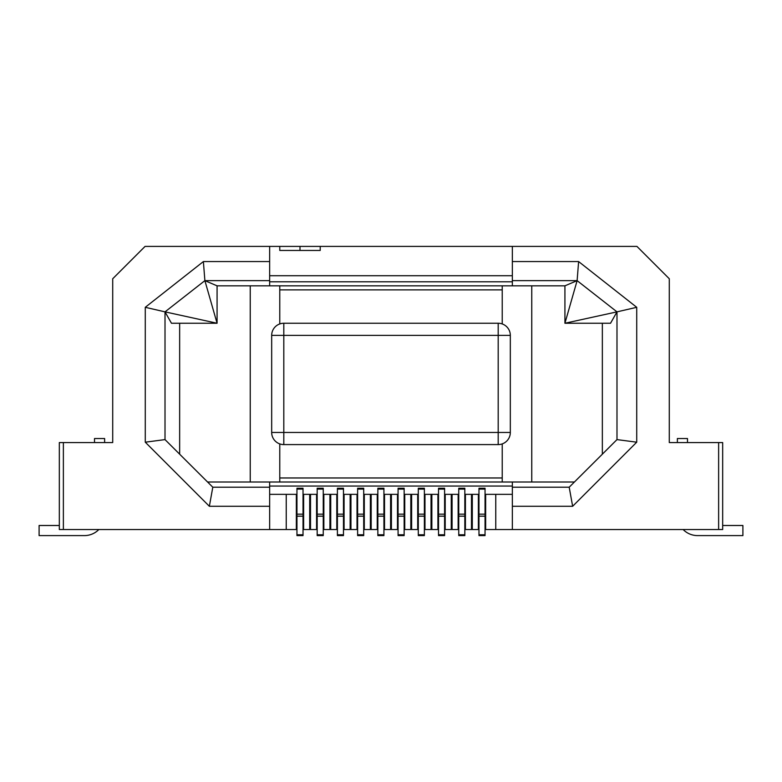 <?xml version="1.0" encoding="UTF-8"?>
<svg xmlns="http://www.w3.org/2000/svg" width="782" height="782" viewBox="0 0 782 782"><rect width="100%" height="100%" fill="white"/><g stroke="black" fill="none" stroke-linecap="round" stroke-linejoin="round"><path stroke-width="1.17" d="M250.24 285.831L250.24 482.005M269.653 246.398L145.071 246.398L112.716 278.754L112.716 442.573L63.371 442.573L63.371 529.531L269.653 529.531L269.653 506.277L209.361 506.277L145.276 442.192L145.276 307.306L203.379 261.569L204.884 280.64L217.073 323.249L217.073 285.831L512.347 285.831L512.347 246.398L320.219 246.398L320.219 250.445L279.77 250.445L279.77 246.398L269.653 246.398L269.653 285.831M145.276 442.192L165.012 439.601L165.012 311.862L204.884 280.64L217.073 285.831M165.012 311.862L217.073 323.249L171.463 323.249L165.012 311.862L145.276 307.306M616.988 439.601L636.724 442.192L572.639 506.277L512.347 506.277L512.347 487.206L569.198 487.206L616.988 439.601L616.988 311.862L564.927 323.249L564.927 285.831L512.347 285.831M269.653 486.052L512.347 486.052M269.653 506.277L269.653 482.005L574.027 482.005M718.629 442.573L718.629 529.531L722.676 529.531L722.676 442.573L669.284 442.573L669.284 278.754L636.929 246.398L512.347 246.398M377.247 494.341L377.247 529.531L371.176 529.531L371.176 494.341L377.853 494.341M371.176 529.531L370.375 529.531L370.375 494.341L371.176 494.341M510.323 335.38A12.131 12.131 0 0 0 498.193 323.249L498.193 335.38L510.323 335.38L510.323 432.456L498.193 432.456L498.193 335.38L283.807 335.38L283.807 323.249L498.193 323.249L283.807 323.249A12.131 12.131 0 0 0 279.77 323.943L279.77 285.831M357.022 494.341L357.022 529.531L350.952 529.531L350.952 494.341L357.628 494.341M350.952 529.531L350.15 529.531L350.15 494.341L350.952 494.341M343.474 529.531L344.08 529.531L344.08 494.341L350.15 494.341M344.08 529.531L350.15 529.531M390.599 529.531L391.401 529.531L391.401 494.341L384.529 494.341L384.529 529.531L390.599 529.531L390.599 494.341M512.347 280.64L577.116 280.64L564.927 323.249L610.537 323.249L616.988 311.862L636.724 307.306L578.621 261.569L577.116 280.64L616.988 311.862M410.824 529.531L411.625 529.531L411.625 494.341L404.753 494.341L404.753 529.531L410.824 529.531L410.824 494.341M363.698 529.531L364.304 529.531L364.304 494.341L363.698 494.341M204.884 280.64L269.653 280.64M203.379 261.569L269.653 261.569M63.371 442.573L59.324 442.573L59.324 529.531L63.371 529.531M269.653 487.206L212.802 487.206L165.012 439.601M179.655 323.249L179.655 453.697M602.345 323.249L602.345 453.697M498.193 444.596A12.131 12.131 0 0 0 510.323 432.456A12.131 12.131 0 0 1 498.193 444.596L498.193 432.456L271.677 432.456A12.131 12.131 0 0 0 283.807 444.596L498.193 444.596A12.131 12.131 0 0 0 502.23 443.902L502.23 477.968L279.77 477.968L279.77 443.902A12.131 12.131 0 0 0 283.807 444.596A12.131 12.131 0 0 1 271.677 432.456L271.677 335.38A12.131 12.131 0 0 1 283.807 323.249M444.596 529.531L458.144 529.531L458.144 494.341L458.751 494.341M452.074 529.531L452.074 494.341L458.144 494.341M502.23 477.968L502.23 482.005M279.77 477.968L279.77 482.005M636.724 442.192L636.724 307.306M471.487 529.531L472.299 529.531L472.299 494.341L465.427 494.341L465.427 529.531L471.487 529.531L471.487 494.341M502.23 323.943L502.23 285.831M424.372 529.531L424.978 529.531L424.978 494.341L424.372 494.341M578.621 261.569L512.347 261.569M269.653 281.794L512.347 281.794M316.573 494.341L316.573 529.531L310.513 529.531L310.513 494.341L317.179 494.341M310.513 529.531L309.701 529.531L309.701 494.341L310.513 494.341M303.025 529.531L303.631 529.531L303.631 494.341L309.701 494.341M303.631 529.531L309.701 529.531M286.241 494.341L296.349 494.341L296.349 529.531L286.241 529.531L286.241 494.341L269.653 494.341M269.653 529.531L286.241 529.531M303.025 488.222L296.955 488.222L296.955 489.082L303.025 489.082L303.025 488.222M323.249 488.222L317.179 488.222L317.179 489.082L323.249 489.082L323.249 488.222M343.474 488.222L337.404 488.222L337.404 489.082L343.474 489.082L343.474 488.222M363.698 488.222L357.628 488.222L357.628 489.082L363.698 489.082L363.698 488.222M383.923 488.222L377.853 488.222L377.853 489.082L383.923 489.082L383.923 488.222M404.147 488.222L398.077 488.222L398.077 489.082L404.147 489.082L404.147 488.222M424.372 488.222L418.302 488.222L418.302 489.082L424.372 489.082L424.372 488.222M444.596 488.222L438.526 488.222L438.526 489.082L444.596 489.082L444.596 488.222M464.821 488.222L458.751 488.222L458.751 489.082L464.821 489.082L464.821 488.222M485.045 488.222L478.975 488.222L478.975 489.082L485.045 489.082L485.045 488.222M269.653 482.005L207.973 482.005M209.361 506.277L212.802 487.206M296.349 529.531L296.955 529.531M296.349 494.341L296.955 494.341M512.347 487.206L512.347 482.005M336.798 494.341L336.798 529.531L330.727 529.531L330.727 494.341L337.404 494.341M330.727 529.531L329.926 529.531L329.926 494.341L330.727 494.341M323.249 529.531L323.856 529.531L323.856 494.341L329.926 494.341M323.856 529.531L329.926 529.531M383.923 494.341L384.529 494.341M383.923 529.531L384.529 529.531M577.116 280.64L564.927 285.831M364.304 529.531L370.375 529.531M370.375 494.341L364.304 494.341M572.639 506.277L569.198 487.206M336.798 529.531L337.404 529.531M478.975 529.531L478.369 529.531L478.369 494.341L478.975 494.341M411.625 529.531L417.696 529.531L417.696 494.341L418.302 494.341M411.625 494.341L417.696 494.341M495.759 494.341L485.651 494.341L485.651 529.531L495.759 529.531L495.759 494.341L512.347 494.341M424.978 529.531L431.85 529.531L431.85 494.341L424.978 494.341M431.048 529.531L431.048 494.341M531.76 285.831L531.76 482.005M464.821 494.341L465.427 494.341M464.821 529.531L465.427 529.531M404.147 529.531L404.753 529.531M391.401 529.531L398.077 529.531M377.247 529.531L377.853 529.531M357.022 529.531L357.628 529.531M316.573 529.531L317.179 529.531M718.629 529.531L495.759 529.531M485.045 529.531L485.651 529.531M478.369 529.531L472.299 529.531M458.144 529.531L458.751 529.531M431.85 529.531L438.526 529.531M417.696 529.531L418.302 529.531M512.347 506.277L512.347 529.531M451.273 529.531L451.273 494.341L445.202 494.341L445.202 529.531M397.471 529.531L397.471 494.341L398.077 494.341M391.401 494.341L397.471 494.341M437.92 529.531L437.92 494.341L438.526 494.341M431.85 494.341L437.92 494.341M472.299 494.341L478.369 494.341M279.77 246.398L299.995 246.398L299.995 250.445M299.995 246.398L320.219 246.398M452.074 494.341L451.273 494.341M502.23 289.878L279.77 289.878M59.324 525.494L39.1 525.494L39.1 535.602L84.397 535.602A20.224 20.224 0 0 0 98.845 529.531M104.622 442.573L104.622 438.526L94.514 438.526L94.514 442.573M687.486 442.573L687.486 438.526L677.378 438.526L677.378 442.573M722.676 525.494L742.9 525.494L742.9 535.602L697.603 535.602A20.224 20.224 0 0 1 683.155 529.531M444.596 494.341L445.202 494.341M424.372 489.082L424.372 514.165L418.302 514.165L418.302 516.188L424.372 516.188L424.372 535.602L418.302 535.602L418.302 534.79L424.372 534.79M418.302 516.188L418.302 534.79M444.596 514.165L438.526 514.165L438.526 516.188L444.596 516.188L444.596 489.082M444.596 516.188L444.596 535.602L438.526 535.602L438.526 534.79L444.596 534.79M438.526 514.165L438.526 489.082M438.526 516.188L438.526 534.79M404.147 494.341L404.753 494.341M418.302 514.165L418.302 489.082M424.372 514.165L424.372 516.188M404.147 514.165L398.077 514.165L398.077 535.602L404.147 535.602L404.147 489.082M398.077 514.165L398.077 489.082M398.077 534.79L404.147 534.79M398.077 516.188L404.147 516.188M485.045 494.341L485.651 494.341M485.045 514.165L478.975 514.165L478.975 535.602L485.045 535.602L485.045 489.082M478.975 514.165L478.975 489.082M478.975 534.79L485.045 534.79M478.975 516.188L485.045 516.188M464.821 514.165L458.751 514.165L458.751 535.602L464.821 535.602L464.821 489.082M458.751 514.165L458.751 489.082M458.751 534.79L464.821 534.79M458.751 516.188L464.821 516.188M383.923 514.165L377.853 514.165L377.853 535.602L383.923 535.602L383.923 489.082M377.853 514.165L377.853 489.082M377.853 534.79L383.923 534.79M377.853 516.188L383.923 516.188M343.474 494.341L344.08 494.341M363.698 514.165L357.628 514.165L357.628 535.602L363.698 535.602L363.698 489.082M357.628 514.165L357.628 489.082M357.628 534.79L363.698 534.79M357.628 516.188L363.698 516.188M323.249 494.341L323.856 494.341M343.474 514.165L337.404 514.165L337.404 535.602L343.474 535.602L343.474 489.082M337.404 514.165L337.404 489.082M337.404 534.79L343.474 534.79M337.404 516.188L343.474 516.188M303.025 494.341L303.631 494.341M323.249 514.165L317.179 514.165L317.179 535.602L323.249 535.602L323.249 489.082M317.179 514.165L317.179 489.082M317.179 534.79L323.249 534.79M317.179 516.188L323.249 516.188M303.025 514.165L296.955 514.165L296.955 535.602L303.025 535.602L303.025 489.082M296.955 514.165L296.955 489.082M296.955 534.79L303.025 534.79M296.955 516.188L303.025 516.188M269.653 275.723L512.347 275.723M283.807 444.596L283.807 335.38L271.677 335.38"/></g></svg>

